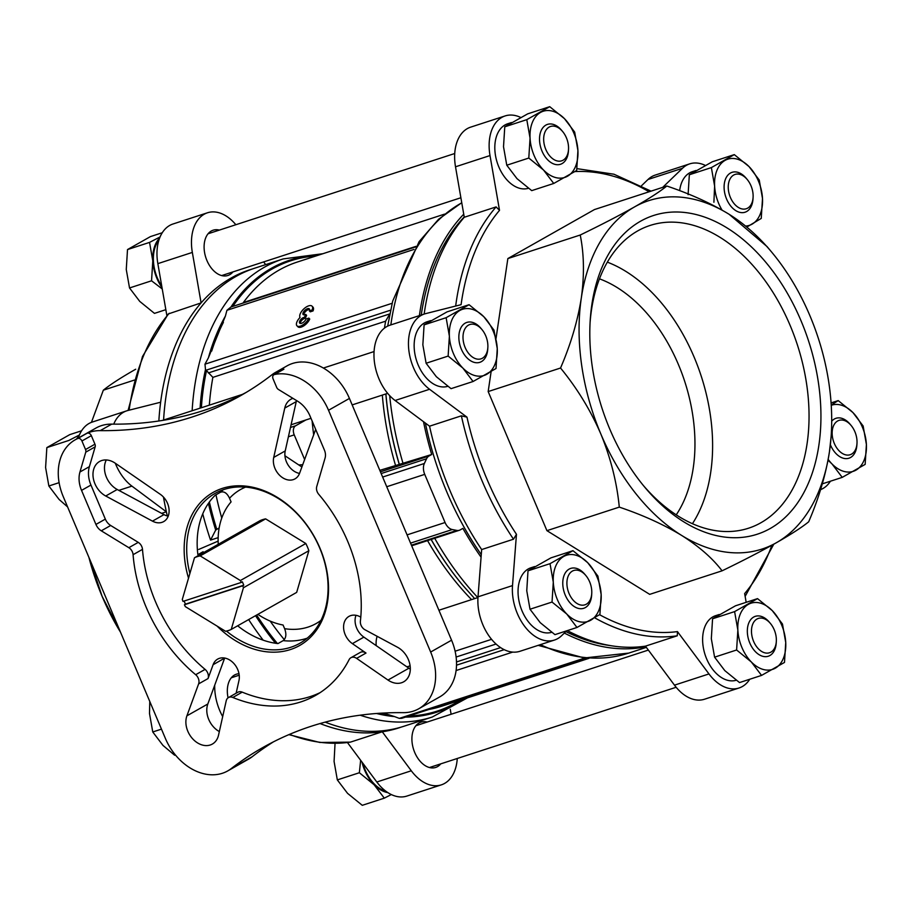 <?xml version="1.0" encoding="UTF-8"?>
<svg xmlns="http://www.w3.org/2000/svg" width="912" height="912" viewBox="0 0 912 912"><rect width="100%" height="100%" fill="white"/><g stroke="black" fill="none" stroke-linecap="round" stroke-linejoin="round"><path stroke-width="1.37" d="M473.077 381.501L451.052 388.66L436.324 376.69L426.109 363.25L422.849 344.793L424.103 324.866L447.028 311.881L469.064 304.711L446.128 317.695L449.377 336.152L448.134 356.079L462.863 368.06L473.077 381.501L496.014 368.516L497.257 348.589L493.996 330.133L483.782 316.692L469.064 304.711M526.794 119.654L530.054 138.122L528.8 158.05L543.529 170.02L553.744 183.46L531.719 190.631L517.001 178.649L506.776 165.22L503.515 146.752L504.769 126.825L527.695 113.852L549.731 106.681L526.794 119.654L504.769 126.825M688.093 194.689L689.335 174.762L712.272 161.789L734.297 154.618L711.371 167.591L689.335 174.762M734.605 611.61L737.854 630.067L736.611 649.994L751.328 661.975L761.554 675.404L739.529 682.575L724.801 670.605L714.586 657.164L711.326 638.696L712.568 618.769L735.505 605.796L757.53 598.625L734.605 611.61L712.568 618.769M550.027 563.673L553.288 582.13L552.034 602.057L566.762 614.027L576.977 627.467L554.952 634.638L540.235 622.668L530.009 609.227L526.76 590.759L528.002 570.832L550.939 557.859L572.964 550.688L550.027 563.673L528.002 570.832M78.979 436.016A34.804 22.561 72 0 0 76.597 439.014M81.59 430.783L69.779 434.625L46.843 447.61L68.879 440.439L79.401 434.978M162.245 288.967L151.552 280.793L152.794 260.866A34.804 22.561 72 0 0 162.017 287.633M159.646 237.975A34.804 22.561 72 0 0 152.794 260.866L149.545 242.398L160.067 236.949M391.328 794.557L384.305 798.148L374.08 784.719A34.804 22.561 72 0 0 387.851 792.619M361.973 762.067A34.804 22.561 72 0 0 374.08 784.719L359.362 772.738L360.639 760.266M362.908 763.333A33.892 21.968 72 0 0 386.015 791.342M158.916 240.084A33.892 21.968 72 0 0 161.755 286.151M243.436 587.738A40.299 30.427 -119.5 0 0 242.729 585.778L184.418 604.759A40.299 30.427 -119.5 0 0 185.341 606.64L225.549 631.275A40.299 30.427 -119.5 0 0 231.238 629.428L243.436 587.738L308.86 550.711A40.299 30.427 60.5 0 0 305.816 543.506L265.62 518.871A40.299 30.427 60.5 0 0 259.92 520.729L194.484 557.756L182.297 599.435A40.299 30.427 -119.5 0 0 183.004 601.396L241.304 582.426A40.299 30.427 -119.5 0 0 240.38 580.534L200.184 555.898A40.299 30.427 -119.5 0 0 194.484 557.756M242.729 585.778L243.766 585.196A40.299 30.427 -119.5 0 0 242.353 581.833L241.304 582.426M240.38 580.534L305.816 543.506M184.133 601.031A40.299 30.427 -119.5 0 0 185.467 604.166L184.418 604.759M461.746 202.703L438.604 219.245L419.075 241.68L392.696 301.063L387.668 326.12M225.412 316.054L208.403 357.812A237.656 154.025 -108 0 1 225.412 316.054L226.928 310.297L230.953 307.013A237.656 154.025 -108 0 1 318.208 255.235M200.081 408.154A237.656 154.025 -108 0 1 205.485 369.531L204.983 364.184L208.403 357.812M309.35 310.912L312.132 310A8.242 3.819 -44.5 0 0 312.041 306.17L312.953 307.093A8.242 3.819 135.5 0 1 313.044 310.924L310.251 311.836L309.35 310.912A4.4 2.041 -44.5 0 0 309.293 308.86A4.4 2.041 -44.5 0 0 304.061 311.22A3.842 1.778 -44.5 0 0 303.149 314.549A3.842 1.778 -44.5 0 0 304.745 314.697L305.68 314.389L306.592 315.313L305.44 318.151L304.494 318.459A3.842 1.778 135.5 0 0 300.333 323.441M303.799 314.822A3.842 1.778 135.5 0 1 304.973 312.143A4.4 2.041 135.5 0 1 309.59 309.487M309.738 319.04A8.242 3.819 135.5 0 1 303.878 325.789A8.242 3.819 135.5 0 1 297.882 326.758L296.97 325.823A8.242 3.819 -44.5 0 0 302.966 324.854A8.242 3.819 -44.5 0 0 308.826 318.117L309.738 319.04M513.502 539.209A240.871 156.112 -108 0 1 461.381 415.826L429.552 426.189A240.871 156.112 -108 0 0 481.661 549.56L513.502 539.209L516.466 534.318L512.51 585.595A42.134 27.303 72 0 0 524.913 626.681A42.134 27.303 72 0 0 554.439 640.064A42.134 27.303 72 0 0 561.644 635.664L566.671 630.83M565.873 631.594A238.477 154.561 -108 0 0 607.438 645.172L612.465 645.935A240.871 156.112 -108 0 0 645.434 646.152L677.274 635.789L677.456 631.606L708.966 673.934A42.134 27.303 72 0 0 739.016 688.001A42.134 27.303 72 0 0 749.744 679.258M746.164 602.33L744.648 593.587A237.211 153.74 -108 0 0 771.894 545.228M820.561 489.653A42.134 27.303 72 0 0 830.41 481.217M705.25 165.38A42.134 27.303 72 0 0 689.711 163.864A42.134 27.303 72 0 0 682.507 168.264L662.705 187.359M520.672 117.443A42.134 27.303 72 0 0 505.134 115.927A42.134 27.303 72 0 0 490.006 155.564L499.514 210.341L496.105 206.91L464.276 217.273A240.871 156.112 -108 0 0 424.16 314.07M499.514 210.341A237.211 153.74 -108 0 0 461.084 304.676L425.619 313.637A42.134 27.303 72 0 0 424.468 313.967A42.134 27.303 72 0 0 408.576 347.381A42.134 27.303 72 0 0 429.575 389.276L466.967 417.149L461.381 415.826M736.201 680.249A33.892 21.968 -108 0 1 705.033 654.531A33.892 21.968 -108 0 1 715.498 615.714L719.226 614.506M546.926 530.659L649.697 594.362L722.076 570.821C712.614 558.315 699.128 546.505 681.617 535.412C663.617 524.503 642.846 515.063 619.294 507.118L546.926 530.659L488.171 391.567L491.101 371.743M619.294 507.118C616.911 482.573 610.766 458.212 600.848 434.009C590.566 410.263 577.125 388.261 560.538 368.026C570.73 344.394 577.661 321.047 581.32 297.962C584.455 275.093 584.102 254.106 580.226 235.022C601.099 224.899 619.18 215.54 634.456 206.956C649.059 198.645 659.855 191.657 666.82 186.014L594.453 209.566L507.859 258.563L496.025 338.489M551.635 632.312A33.892 21.968 -108 0 1 520.456 606.594A33.892 21.968 -108 0 1 530.921 567.777L534.649 566.569M679.668 190.654A33.892 21.968 -108 0 1 692.254 171.707L695.993 170.487M447.724 386.335A33.892 21.968 -108 0 1 416.556 360.616A33.892 21.968 -108 0 1 427.021 321.799L430.749 320.591M528.39 188.294A33.892 21.968 -108 0 1 497.222 162.587A33.892 21.968 -108 0 1 507.688 123.77L511.415 122.55M158.848 420.991A240.871 156.112 -108 0 1 160.637 402.226L127.954 410.48A42.134 27.303 72 0 0 126.802 410.81L92.317 422.039A42.134 27.303 72 0 0 78.261 438.068M235.855 224.728A42.134 27.303 72 0 0 207.469 212.781L172.984 223.999A42.134 27.303 72 0 0 157.844 263.636L166.873 315.598M347.461 742.562L376.816 782.006A42.134 27.303 72 0 0 406.866 796.073L441.351 784.856A42.134 27.303 72 0 0 457.265 758.488M423.499 421.675A240.871 156.112 -108 0 0 431.695 454.495L379.814 470.353M586.678 658.156L401.804 718.303L399.308 718.382L394.611 716.615A237.656 154.025 -108 0 1 376.496 713.492M218.173 537.624L210.547 540.109L215.688 530.066A237.656 154.025 -108 0 1 208.415 503.367M415.576 246.935L230.953 307.013M383.359 713.047L394.611 716.615M205.485 369.531L212.884 377.374L385.639 321.172L389.777 313.91L208.324 372.951M219.165 527.934L215.688 530.066M288.865 734.639L319.884 742.471L350.425 742.129A240.871 156.112 -108 0 1 289.457 734.388M160.637 402.226A240.871 156.112 -108 0 1 201.096 302.898L168.287 313.945L142.489 356.512L128.09 410.446M401.314 727.058A240.871 156.112 -108 0 1 382.265 731.777L350.425 742.129M441.351 784.856A42.134 27.303 72 0 1 411.301 770.777L382.265 731.777A240.871 156.112 -108 0 1 320.055 723.547M167.306 515.941A240.871 156.112 -108 0 1 166.372 511.814L161.606 513.365M612.465 645.935A240.871 156.112 -108 0 1 567.332 630.614M312.132 421.013A233.54 151.369 72 0 0 313.671 434.842M419.383 315.62A240.871 156.112 -108 0 1 463.741 214.183M645.913 646.79A240.871 156.112 -108 0 1 564.334 633.076M481.08 557.186A240.871 156.112 -108 0 1 462.897 528.367L460.161 529.918A10.99 7.125 72 0 1 459.306 530.294L411.677 545.786M257.879 614.346A73.268 55.324 -119.5 0 0 283.073 625.016L284.612 628.664C286.642 634.114 286.163 638.104 283.187 640.623L277.966 643.576A86.093 65.003 -119.5 0 1 237.656 625.792M203.239 552.797A86.093 65.003 60.5 0 1 203.102 551.726L197.881 554.678A86.093 65.003 -119.5 0 1 215.278 495.182L220.51 492.218C224.044 491.044 227.054 493.061 229.539 498.26L231.078 501.908A73.268 55.324 -119.5 0 0 218.242 544.304M298.862 464.983A73.268 55.324 60.5 0 1 302.704 464.744M316.738 486.563A7.33 5.529 -119.5 0 0 318.721 494.293A139.217 105.108 60.5 0 1 360.388 621.118A7.33 5.529 -119.5 0 0 364.971 629.759L397.564 647.281A20.144 15.208 -119.5 0 1 409.967 664.916A20.144 15.208 -119.5 0 1 403.685 681.811A20.144 15.208 -119.5 0 1 387.988 680.056L356.603 658.373A7.33 5.529 -119.5 0 0 350.892 657.734A7.33 5.529 -119.5 0 0 349.125 659.615A139.217 105.108 60.5 0 1 315.506 695.457A139.217 105.108 60.5 0 1 232.822 697.463A7.33 5.529 -119.5 0 0 228.467 697.566A7.33 5.529 -119.5 0 0 226.222 700.792L218.527 735.186A20.144 15.208 -119.5 0 1 212.348 744.067A20.144 15.208 -119.5 0 1 192.512 738.652A20.144 15.208 -119.5 0 1 186.914 715.817L198.622 683.886A7.33 5.529 -119.5 0 0 195.681 674.709A139.217 105.108 60.5 0 1 133.084 554.69A7.33 5.529 -119.5 0 0 128.843 547.69L101.278 530.807A10.99 8.299 -119.5 0 1 95.931 524.434L81.544 490.382A25.639 19.357 -119.5 0 1 79.96 471.983L85.762 452.158A3.659 2.77 -119.5 0 0 85.534 449.525L81.932 440.986A3.659 2.77 -119.5 0 0 77.657 438.569A51.289 38.726 60.5 0 0 75.115 439.858A51.289 38.726 60.5 0 0 63.224 496.573L165.357 738.355A51.289 38.726 60.5 0 0 227.761 770.902A51.289 38.726 60.5 0 0 231.295 768.542A457.927 345.751 -119.5 0 1 262.918 747.487A457.927 345.751 -119.5 0 1 403.07 712.66A51.289 38.726 60.5 0 0 418.768 708.761A51.289 38.726 60.5 0 0 430.658 652.034L328.525 410.263A51.289 38.726 60.5 0 0 274.501 374.524A3.659 2.77 -119.5 0 0 273.896 374.752A3.659 2.77 -119.5 0 0 273.053 378.811L276.655 387.338A3.659 2.77 -119.5 0 0 278.434 389.47L297.574 401.189A25.639 19.357 -119.5 0 1 310.034 416.043L324.421 450.095A10.99 8.299 -119.5 0 1 325.094 457.984L316.738 486.563M75.115 439.858L96.011 428.024A51.289 38.726 -119.5 0 1 111.709 424.126A457.927 345.751 -119.5 0 0 246.08 392.468M111.709 424.126L100.217 430.635A457.927 345.751 -119.5 0 0 240.38 395.797A457.927 345.751 -119.5 0 0 271.993 374.741A51.289 38.726 -119.5 0 1 275.527 372.381A51.289 38.726 -119.5 0 1 283.906 369.2A3.659 2.77 -119.5 0 0 283.313 369.428L273.896 374.752M236.128 693.234L238.967 680.534A16.484 12.449 -119.5 0 0 233.21 662.796A16.484 12.449 -119.5 0 0 217.672 659.102A16.484 12.449 -119.5 0 0 213.112 664.688L208.027 678.562A7.33 5.529 -119.5 0 0 205.086 669.385A139.217 105.108 60.5 0 1 142.489 549.366A7.33 5.529 -119.5 0 0 138.248 542.366L128.843 547.69M320.112 692.641A139.217 105.108 60.5 0 1 242.227 692.14A7.33 5.529 -119.5 0 0 237.872 692.242L228.467 697.566M300.618 466.169L284.92 455.749M218.139 541.112L198.736 549.434M355.976 615.315A16.484 12.449 -119.5 0 0 363.877 637.123L408.895 668.222A20.144 15.208 -119.5 0 0 410.309 669.123M296.525 400.55A20.144 15.208 -119.5 0 0 296.263 401.588L285.228 450.927A16.484 12.449 -119.5 0 0 299.535 473.419M106.328 459.967A20.144 15.208 -119.5 0 0 117.215 489.493L163.978 514.63A16.484 12.449 -119.5 0 0 168.218 516.146M224.66 658.042A16.484 12.449 -119.5 0 0 224.614 658.179L207.822 703.996A20.144 15.208 -119.5 0 0 219.336 731.584M418.768 708.761L439.675 696.928A51.289 38.726 -119.5 0 0 451.565 640.201L349.433 398.43A51.289 38.726 -119.5 0 0 287.029 365.872L275.527 372.381M273.509 741.809A457.927 345.751 -119.5 0 0 252.202 756.721L231.295 768.542M227.761 770.902L248.668 759.069A51.289 38.726 -119.5 0 0 252.202 756.721M421.241 315.016A238.477 154.561 -108 0 1 460.731 220.772A238.477 154.561 -108 0 1 464.219 216.919M481.274 554.61A238.477 154.561 -108 0 1 425.391 423.088M431.695 454.495L428.948 456.046A10.99 7.125 72 0 0 426.554 458.782L424.354 463.478A10.99 7.125 72 0 0 424.73 474.365L445.067 522.519A10.99 7.125 72 0 0 452.261 529.541L456.821 530.419A10.99 7.125 72 0 0 459.306 530.294M467.434 697.874L432.254 717.026L403.708 726.317A240.871 156.112 -108 0 1 325.174 722.133M163.59 420.033A240.871 156.112 -108 0 1 254.665 268.208L283.199 258.917A240.871 156.112 -108 0 0 192.136 410.742M207.469 212.781A42.134 27.303 72 0 0 192.341 252.419L201.096 302.898A240.871 156.112 -108 0 1 252.282 269.017M115.3 463.239A20.144 15.208 -119.5 0 0 99.602 461.472A20.144 15.208 -119.5 0 0 93.32 478.367A20.144 15.208 -119.5 0 0 105.724 496.003L152.475 521.14A16.484 12.449 -119.5 0 0 163.704 521.584A16.484 12.449 -119.5 0 0 168.982 508.736A16.484 12.449 -119.5 0 0 160.318 494.327L115.3 463.239A42.134 27.303 72 0 0 131.909 486.119L166.372 511.814A240.871 156.112 -108 0 1 163.465 497.063M100.217 430.635A51.289 38.726 -119.5 0 0 87.062 433.246L77.657 438.569M360.776 617.128L360.217 616.82A16.484 12.449 -119.5 0 0 348.988 616.375A16.484 12.449 -119.5 0 0 343.71 629.223A16.484 12.449 -119.5 0 0 352.385 643.633L366.008 653.049A7.33 5.529 -119.5 0 0 360.297 652.411L350.892 657.734M138.248 542.366L110.683 525.483A10.99 8.299 -119.5 0 1 105.336 519.11L90.949 485.059A25.639 19.357 -119.5 0 1 89.376 466.659L95.167 446.834A3.659 2.77 -119.5 0 0 94.951 444.201L91.337 435.662A3.659 2.77 -119.5 0 0 87.062 433.246M292.912 398.339A20.144 15.208 -119.5 0 0 290.939 399.217A20.144 15.208 -119.5 0 0 284.761 408.097L273.725 457.425A16.484 12.449 -119.5 0 0 279.482 475.163A16.484 12.449 -119.5 0 0 295.021 478.857A16.484 12.449 -119.5 0 0 299.581 473.271L315.666 429.381M188.522 578.151A87.928 66.382 60.5 0 1 253.342 487.396A87.928 66.382 60.5 0 1 325.994 609.319A87.928 66.382 60.5 0 1 217.09 626.088M189.89 573.466A86.093 65.003 60.5 0 1 214.993 493.46A86.093 65.003 60.5 0 1 313.967 536.381A86.093 65.003 60.5 0 1 299.797 643.313A86.093 65.003 60.5 0 1 226.438 631.093M231.238 629.428L296.674 592.39L308.86 550.711M377.123 636.291A21.979 14.25 72 0 0 376.177 645.628M305.851 419.976L295.568 425.801A7.33 4.754 72 0 0 294.223 434.876L304.631 459.511M505.134 115.927L470.649 127.144A42.134 27.303 72 0 0 455.51 166.793L464.276 217.273M689.711 163.864L655.215 175.093A42.134 27.303 72 0 0 648.01 179.482L641.546 185.717M645.434 646.152L674.481 685.151A42.134 27.303 72 0 0 704.531 699.219L739.016 688.001M481.661 549.56L478.013 596.824A42.134 27.303 72 0 0 490.428 637.898A42.134 27.303 72 0 0 519.954 651.282L554.439 640.064M424.468 313.967L389.983 325.185A42.134 27.303 72 0 0 374.091 358.598A42.134 27.303 72 0 0 395.09 400.493L429.552 426.189M219.347 230.098A23.815 15.436 72 0 0 213.146 230.2A23.815 15.436 72 0 0 211.288 231.01A23.815 15.436 72 0 0 206.351 259.088A23.815 15.436 72 0 0 227.875 275.481A23.815 15.436 72 0 0 232.959 271.901M265.654 264.628L263.636 261.926M427.158 722.053A23.815 15.436 72 0 0 420.945 722.144A23.815 15.436 72 0 0 419.098 722.965A23.815 15.436 72 0 0 414.151 751.032A23.815 15.436 72 0 0 435.685 767.437A23.815 15.436 72 0 0 440.758 763.857M451.109 714.256L450.254 709.297M214.708 685.208A42.134 27.303 72 0 0 222.688 716.581M239.001 673.717A23.815 15.436 72 0 0 236.379 674.207A23.815 15.436 72 0 0 234.521 675.017A23.815 15.436 72 0 0 228.057 697.828M126.802 410.81A42.134 27.303 72 0 0 113.726 424.137M90.14 560.287L102.087 596.288L119.768 630.431M134.383 380.076L103.33 390.188L91.439 422.347M135.694 369.235C121.091 377.557 110.295 384.545 103.33 390.188M831.083 436.905L829.441 451.759C825.793 474.799 818.862 498.157 808.67 521.812C801.83 527.375 791.046 534.352 776.306 542.765C761.246 551.224 743.177 560.584 722.076 570.821M666.82 186.014C690.35 193.948 711.121 203.376 729.144 214.309L767.06 246.582L771.7 252.145A183.175 118.72 72 0 0 729.144 214.309A183.175 118.72 72 0 0 634.456 206.956A183.175 118.72 72 0 0 581.32 297.962A183.175 118.72 -108 0 0 600.848 434.009A183.175 118.72 72 0 0 681.617 535.412A183.175 118.72 72 0 0 776.306 542.765A183.175 118.72 72 0 0 829.441 451.759A183.175 118.72 72 0 0 831.22 435.058A183.175 118.72 72 0 0 809.913 315.712A183.175 118.72 72 0 0 771.7 252.145M580.226 235.022L507.859 258.563M560.538 368.026L488.171 391.567M120.532 632.221A183.175 118.72 -108 0 1 102.087 596.288A183.175 118.72 -108 0 1 88.909 557.38M609.74 428.982A167.591 108.619 -108 0 1 590.246 319.781A167.591 108.619 -108 0 1 733.145 231.933A167.591 108.619 -108 0 1 811.931 474.092A167.591 108.619 -108 0 1 644.704 487.133A167.591 108.619 -108 0 1 609.74 428.982M312.132 310L313.044 310.924M312.041 306.17A8.242 3.819 -44.5 0 0 303.753 308.963A8.242 3.819 -44.5 0 0 300.059 317.444A8.242 3.819 -44.5 0 0 296.97 325.823M308.826 318.117L306.044 319.018A4.4 2.041 -44.5 0 1 302.921 322.62A4.4 2.041 -44.5 0 1 299.717 323.133A4.4 2.041 -44.5 0 1 299.444 322.574L300.276 323.429M305.44 318.151L304.528 317.228L303.582 317.536A3.842 1.778 -44.5 0 0 299.444 322.574M304.528 317.228L305.68 314.389M590.11 322.198A159.178 103.17 -108 0 1 647.452 226.37A159.178 103.17 -108 0 1 797.396 344.918A159.178 103.17 -108 0 1 745.925 529.006A159.178 103.17 -108 0 1 643.165 485.275M607.335 262.143A155.143 100.548 -108 0 1 701.248 376.211A155.143 100.548 -108 0 1 692.436 523.693M599.458 278.833A139.217 90.231 -108 0 1 684.764 381.569A139.217 90.231 -108 0 1 676.248 514.835M200.184 555.898L265.62 518.871M243.766 585.196L185.467 604.166M149.773 701.465L149.5 713.503L152.76 731.971L161.47 729.133M152.76 731.971L162.974 745.412L174.648 755.239M335.046 743.36L334.077 761.44L337.326 779.908L359.362 772.738M337.326 779.908L347.552 793.349L362.269 805.319L384.305 798.148M149.545 242.398L127.509 249.569L150.446 236.596L162.256 232.742M127.509 249.569L126.266 269.496L129.527 287.964L151.552 280.793M129.527 287.964L139.741 301.393L154.47 313.375L165.836 309.67M46.843 447.61L45.6 467.537L48.86 485.993L59.109 482.665M48.86 485.993L59.075 499.434L67.602 506.924M576.977 627.467L599.914 614.494L601.156 594.567L597.907 576.099L587.681 562.658L572.964 550.688M552.034 602.057L530.009 609.227M761.554 675.404L784.491 662.431L785.734 642.504L782.473 624.036L772.259 610.607L757.53 598.625M736.611 649.994L714.586 657.164M828.028 460.184L831.995 463.934L842.221 477.375L865.157 464.39L866.4 444.463L863.14 426.007L852.925 412.566L838.208 400.596L831.083 402.91M838.208 400.596L831.288 405.019M842.221 477.375L822.316 483.85M747.008 226.928L761.246 218.424L762.5 198.497L759.24 180.029L749.026 166.588L734.297 154.618M711.371 167.591L714.62 186.059L713.902 202.247M553.744 183.46L576.68 170.487L577.923 150.56L574.674 132.092L564.448 118.651L549.731 106.681M528.8 158.05L506.776 165.22M448.134 356.079L426.109 363.25M446.128 317.695L424.103 324.866M586.336 604.2A18.046 11.696 -108 0 1 570.125 595.741A18.046 11.696 -108 0 1 569.772 573.386A18.046 11.696 -108 0 1 585.88 575.563A18.046 11.696 -108 0 1 591.74 593.587A18.046 11.696 -108 0 1 586.336 604.2M591.74 593.587L591.637 595.24A20.976 13.6 -108 0 1 585.344 607.574A20.976 13.6 -108 0 1 566.512 597.748A20.976 13.6 -108 0 1 566.101 571.756A20.976 13.6 -108 0 1 584.82 574.298L585.88 575.563M553.288 582.13A34.804 22.561 -108 0 1 563.753 556.445A34.804 22.561 -108 0 1 587.681 562.658A34.804 22.561 -108 0 1 601.156 594.567A34.804 22.561 -108 0 1 590.702 620.251A34.804 22.561 -108 0 1 566.762 614.027A34.804 22.561 -108 0 1 553.288 582.13M770.902 652.137A18.046 11.696 -108 0 1 754.703 643.69A18.046 11.696 -108 0 1 754.349 621.323A18.046 11.696 -108 0 1 770.446 623.5A18.046 11.696 -108 0 1 776.317 641.524A18.046 11.696 -108 0 1 770.902 652.137M776.317 641.524L776.203 643.177A20.976 13.6 -108 0 1 769.922 655.511A20.976 13.6 -108 0 1 751.078 645.685A20.976 13.6 -108 0 1 750.667 619.693A20.976 13.6 -108 0 1 769.386 622.235L770.446 623.5M737.854 630.067A34.804 22.561 -108 0 1 748.319 604.382A34.804 22.561 -108 0 1 772.259 610.607A34.804 22.561 -108 0 1 785.734 642.504A34.804 22.561 -108 0 1 775.268 668.188A34.804 22.561 -108 0 1 751.328 661.975A34.804 22.561 -108 0 1 737.854 630.067M851.569 454.108A18.046 11.696 -108 0 1 835.369 445.649A18.046 11.696 -108 0 1 835.016 423.282A18.046 11.696 -108 0 1 851.124 425.471A18.046 11.696 -108 0 1 856.984 443.494A18.046 11.696 -108 0 1 851.569 454.108M856.984 443.494L856.87 445.147A20.976 13.6 -108 0 1 850.588 457.482A20.976 13.6 -108 0 1 830.365 444.714M831.698 421.219A20.976 13.6 -108 0 1 850.064 424.194L851.124 425.471M831.242 405.316A34.804 22.561 -108 0 1 852.925 412.566A34.804 22.561 -108 0 1 866.4 444.463A34.804 22.561 -108 0 1 855.935 470.147A34.804 22.561 -108 0 1 831.995 463.934A34.804 22.561 -108 0 1 828.164 459.397M747.669 208.13A18.046 11.696 -108 0 1 731.458 199.671A18.046 11.696 -108 0 1 731.105 177.316A18.046 11.696 -108 0 1 747.213 179.493A18.046 11.696 -108 0 1 753.084 197.516A18.046 11.696 -108 0 1 747.669 208.13M753.084 197.516L752.97 199.169A20.976 13.6 -108 0 1 746.677 211.504A20.976 13.6 -108 0 1 727.844 201.677A20.976 13.6 -108 0 1 727.434 175.685A20.976 13.6 -108 0 1 746.153 178.216L747.213 179.493M722.065 210.113A34.804 22.561 -108 0 1 714.62 186.059A34.804 22.561 -108 0 1 725.086 160.375A34.804 22.561 -108 0 1 749.026 166.588A34.804 22.561 -108 0 1 762.5 198.497A34.804 22.561 -108 0 1 752.035 224.181A34.804 22.561 -108 0 1 745.913 226.051M563.103 160.193A18.046 11.696 -108 0 1 546.892 151.734A18.046 11.696 -108 0 1 546.539 129.367A18.046 11.696 -108 0 1 562.647 131.556A18.046 11.696 -108 0 1 568.507 149.579A18.046 11.696 -108 0 1 563.103 160.193M568.507 149.579L568.404 151.232A20.976 13.6 -108 0 1 562.111 163.567A20.976 13.6 -108 0 1 543.267 153.74A20.976 13.6 -108 0 1 542.857 127.748A20.976 13.6 -108 0 1 561.587 130.279L562.647 131.556M530.054 138.122A34.804 22.561 -108 0 1 540.508 112.438A34.804 22.561 -108 0 1 564.448 118.651A34.804 22.561 -108 0 1 577.923 150.56A34.804 22.561 -108 0 1 567.458 176.244A34.804 22.561 -108 0 1 543.529 170.02A34.804 22.561 -108 0 1 530.054 138.122M482.425 358.222A18.046 11.696 -108 0 1 466.226 349.775A18.046 11.696 -108 0 1 465.872 327.408A18.046 11.696 -108 0 1 481.981 329.597A18.046 11.696 -108 0 1 487.84 347.609A18.046 11.696 -108 0 1 482.425 358.222M487.84 347.609L487.726 349.273A20.976 13.6 -108 0 1 481.445 361.608A20.976 13.6 -108 0 1 462.601 351.781A20.976 13.6 -108 0 1 462.19 325.778A20.976 13.6 -108 0 1 480.92 328.32L481.981 329.597M449.377 336.152A34.804 22.561 -108 0 1 459.842 310.468A34.804 22.561 -108 0 1 483.782 316.692A34.804 22.561 -108 0 1 497.257 348.589A34.804 22.561 -108 0 1 486.791 374.273A34.804 22.561 -108 0 1 462.863 368.06A34.804 22.561 -108 0 1 449.377 336.152M414.014 249.432L226.928 310.297M392.171 303.274L204.983 364.184M516.466 534.318A237.211 153.74 -108 0 1 466.967 417.149M677.456 631.606A237.211 153.74 -108 0 1 599.594 614.722M575.107 171.57A237.211 153.74 -108 0 1 649.093 191.782M496.048 644.043L456.114 657.039M471.55 599.617A233.54 151.369 -108 0 1 427.557 540.622M284.316 639.665A233.54 151.369 -108 0 1 270.191 621.095M415.929 246.377L243.379 302.51A233.54 151.369 -108 0 1 297.369 262.018L444.566 214.126M589.084 658.293L441.887 706.184A233.54 151.369 -108 0 1 429.153 709.411M462.441 584.877A236.767 153.455 -108 0 1 462.27 584.683A236.767 153.455 -108 0 1 431.102 539.471M462.27 584.683L462.601 585.071A237.656 154.025 -108 0 1 431.171 539.448M399.262 464.47A236.767 153.455 -108 0 1 385.844 393.95M399.388 464.55A237.656 154.025 -108 0 1 385.913 393.927M403.15 463.775A240.871 156.112 -108 0 1 389.698 395.66M390.838 324.9A240.871 156.112 -108 0 1 461.768 202.817M646.346 647.372L628.801 653.083A240.871 156.112 -108 0 1 540.394 644.636M477.82 597.577A240.871 156.112 -108 0 1 434.716 538.297M462.726 699.401A237.656 154.025 -108 0 1 405.498 717.106M275.584 643.268A237.656 154.025 -108 0 1 255.542 615.68M210.547 540.109A240.871 156.112 -108 0 1 202.738 513.821M432.254 717.026A240.871 156.112 -108 0 1 360.149 715.19M263.18 640.178A240.871 156.112 -108 0 1 248.645 619.567M232.811 306.398A236.767 153.455 -108 0 1 315.723 256.044M460.241 700.222A236.767 153.455 -108 0 1 408.964 715.977M389.185 714.826A236.767 153.455 -108 0 1 380.441 713.218M277.408 643.519A236.767 153.455 -108 0 1 256.637 615.053M216.646 528.903A236.767 153.455 -108 0 1 209.384 501.988M201.37 407.744A236.767 153.455 -108 0 1 206.465 370.899M211.698 351.086A236.767 153.455 -108 0 1 223.394 322.358M129.128 410.183A240.871 156.112 -108 0 1 169.267 313.261M677.274 635.789A240.871 156.112 -108 0 1 594.772 617.857M455.669 306.044A240.871 156.112 -108 0 1 496.105 206.91M395.489 465.245A233.54 151.369 -108 0 1 382.333 395.09M384.454 328.126A233.54 151.369 -108 0 1 385.639 321.172M221.764 518.062A233.54 151.369 -108 0 1 215.973 494.783M209.338 405.145A233.54 151.369 -108 0 1 212.884 377.374M301.017 466.431A73.268 55.324 60.5 0 1 302.089 466.442M205.086 669.385L195.681 674.709M142.489 549.366L133.084 554.69M242.227 692.14L232.822 697.463M451.565 640.201L430.658 652.034M349.433 398.43L328.525 410.263M283.906 369.2L274.501 374.524M307.23 638.161A86.093 65.003 60.5 0 1 283.187 640.623M320.967 620.377A76.927 58.083 60.5 0 1 284.612 628.664M220.51 492.218A86.093 65.003 60.5 0 1 223.246 489.755M229.539 498.26A76.927 58.083 60.5 0 1 245.556 487.122M366.008 653.049L356.603 658.373M408.895 668.222L387.988 680.056M363.877 637.123L352.385 643.633M208.027 678.562L198.622 683.886M207.822 703.996L186.914 715.817M224.614 658.179L213.112 664.688M91.337 435.662L81.932 440.986M94.951 444.201L85.534 449.525M95.167 446.834L85.762 452.158M89.376 466.659L79.96 471.983M90.949 485.059L81.544 490.382M105.336 519.11L95.931 524.434M110.683 525.483L101.278 530.807M117.215 489.493L105.724 496.003M163.978 514.63L152.475 521.14M296.263 401.588L284.761 408.097M285.228 450.927L273.725 457.425M294.223 434.876L288.386 436.78M295.568 425.801L290.472 427.454M456.821 530.419L411.426 545.194M428.948 456.046L380.429 471.823M426.554 458.782L381.159 473.545M424.354 463.478L382.641 477.056M424.73 474.365L386.734 486.734M452.261 529.541L410.548 543.119M445.067 522.519L407.071 534.877M455.51 166.793L490.006 155.564M648.01 179.482L682.507 168.264M674.481 685.151L708.966 673.934M478.013 596.824L512.51 585.595M395.09 400.493L429.575 389.276M192.341 252.419L157.844 263.636M411.301 770.777L376.816 782.006M131.909 486.119L118.845 490.371M390.541 310.194L205.975 370.238M500.608 647.6L456.502 661.952M504.199 649.663L456.513 665.179M584.843 658.019L399.308 718.382M512.726 652.103L456.091 670.537M303.582 317.536L304.494 318.459M304.061 311.22L304.973 312.143M454.735 153.512L208.061 233.768M460.891 197.744L221.662 275.584M648.364 650.074L415.872 725.724M676.145 687.272L429.472 767.528M239.229 675.199L231.295 677.787M374.068 351.553L323.372 368.049M242.444 394.383L162.256 420.466M387.668 393.357L352.169 404.905M310.992 418.3L291.076 424.787M628.801 653.083L584.318 657.974L538.171 645.354M474.65 598.603L462.601 585.071M322.916 253.707L283.199 258.917M745.127 596.402L773.809 544.168M651.054 191.144L613.947 174.215L576.954 168.64M477.968 597.531L438.9 610.242M491.568 639.335L455.099 651.202M410.104 665.84L406.934 666.866"/></g></svg>
